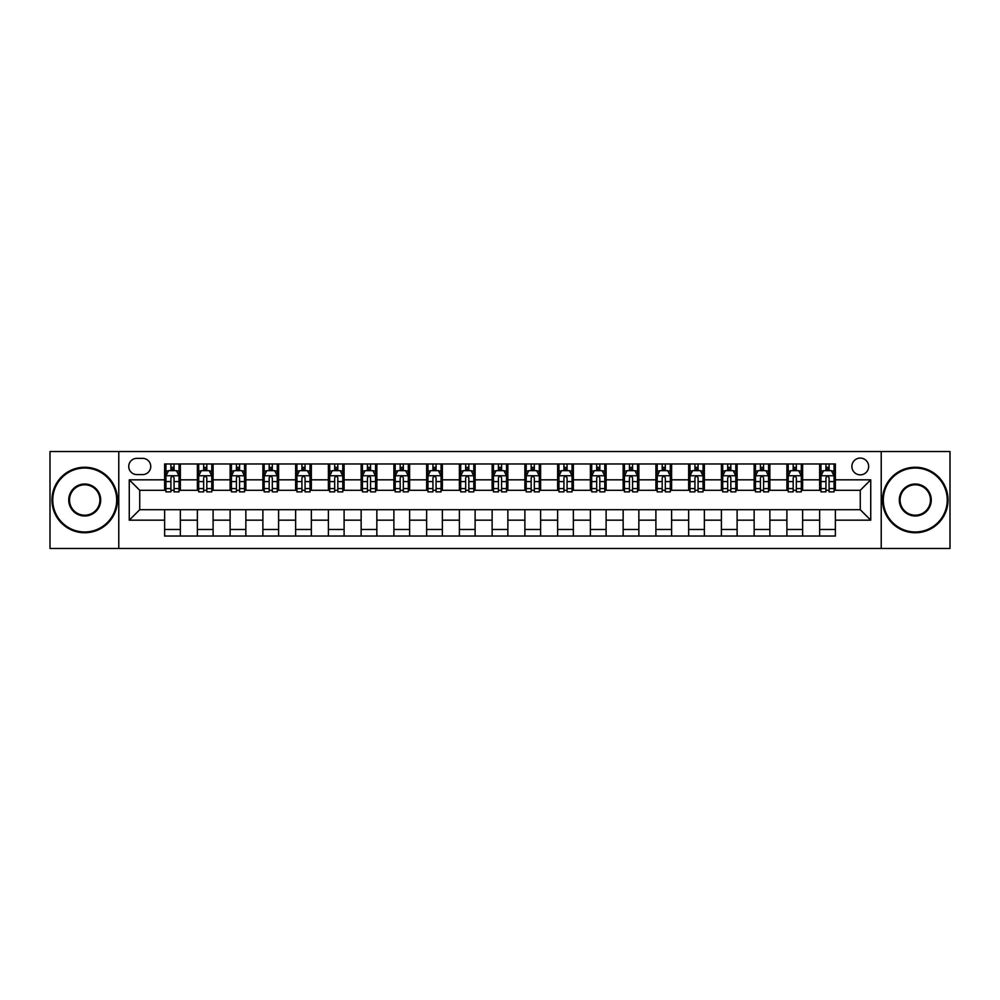 <?xml version="1.0" encoding="UTF-8"?>
<svg xmlns="http://www.w3.org/2000/svg" width="1000" height="1000" viewBox="0 0 1000 1000"><rect width="100%" height="100%" fill="white"/><g stroke="black" fill="none" stroke-linecap="round" stroke-linejoin="round"><path stroke-width="1.5" d="M860.263 458.075A8.387 8.387 0 0 0 851.875 466.463A8.387 8.387 0 0 0 860.263 474.85A8.387 8.387 0 0 0 868.65 466.463A8.387 8.387 0 0 0 860.263 458.075M881.225 548.475L950 548.475L950 451.525L881.225 451.525L881.225 548.475L118.775 548.475L118.775 451.525L50 451.525L50 548.475L118.775 548.475M136.85 474.588L142.625 474.588A8.125 8.125 0 0 0 150.738 466.463A8.125 8.125 0 0 0 142.625 458.338L136.85 458.338A8.125 8.125 0 0 0 128.737 466.463A8.125 8.125 0 0 0 136.85 474.588M881.225 451.525L118.775 451.525M164.625 520.175L129.262 520.175L129.262 479.825L164.625 479.825L164.625 490.3L139.738 490.3L139.738 509.7L164.625 509.7L164.625 536.025L835.375 536.025L835.375 509.7L860.263 509.7L860.263 490.3L835.375 490.3L835.375 479.825L870.738 479.825L870.738 520.175L835.375 520.175M835.375 479.825L835.375 463.975L164.625 463.975L164.625 479.825M819.65 463.975L819.65 490.3L820.962 490.3M825.938 490.3L829.087 490.3M834.062 490.3L835.375 490.3M819.65 490.3L801.312 490.3M786.9 463.975L786.9 490.3L788.213 490.3M793.188 490.3L796.338 490.3M786.9 490.3L768.562 490.3M754.15 463.975L754.15 490.3L755.462 490.3M760.438 490.3L763.575 490.3M754.15 490.3L735.812 490.3M721.4 463.975L721.4 490.3L722.712 490.3M727.688 490.3L730.825 490.3M721.4 490.3L703.062 490.3M688.65 463.975L688.65 490.3L689.963 490.3M694.938 490.3L698.075 490.3M688.65 490.3L670.3 490.3M655.9 463.975L655.9 490.3L657.2 490.3M662.188 490.3L665.325 490.3M655.9 490.3L637.55 490.3M623.15 463.975L623.15 490.3L624.45 490.3M629.438 490.3L632.575 490.3M623.15 490.3L604.8 490.3M590.388 463.975L590.388 490.3L591.7 490.3M596.675 490.3L599.825 490.3M590.388 490.3L572.05 490.3M557.638 463.975L557.638 490.3L558.95 490.3M563.925 490.3L567.075 490.3M557.638 490.3L539.3 490.3M524.888 463.975L524.888 490.3L526.2 490.3M531.175 490.3L534.325 490.3M524.888 490.3L506.55 490.3M492.137 463.975L492.137 490.3L493.45 490.3M498.425 490.3L501.575 490.3M492.137 490.3L473.8 490.3M459.387 463.975L459.387 490.3L460.7 490.3M465.675 490.3L468.825 490.3M459.387 490.3L441.05 490.3M426.637 463.975L426.637 490.3L427.95 490.3M432.925 490.3L436.075 490.3M426.637 490.3L408.3 490.3M393.888 463.975L393.888 490.3L395.2 490.3M400.175 490.3L403.325 490.3M393.888 490.3L375.55 490.3M361.138 463.975L361.138 490.3L362.45 490.3M367.425 490.3L370.562 490.3M361.138 490.3L342.8 490.3M328.387 463.975L328.387 490.3L329.7 490.3M334.675 490.3L337.812 490.3M328.387 490.3L310.038 490.3M295.637 463.975L295.637 490.3L296.938 490.3M301.925 490.3L305.062 490.3M295.637 490.3L277.288 490.3M262.887 463.975L262.887 490.3L264.188 490.3M269.175 490.3L272.312 490.3M262.887 490.3L244.537 490.3M230.125 463.975L230.125 490.3L231.438 490.3M236.425 490.3L239.562 490.3M230.125 490.3L211.788 490.3M197.375 463.975L197.375 490.3L198.688 490.3M203.663 490.3L206.812 490.3M197.375 490.3L179.037 490.3M164.625 490.3L165.938 490.3M170.912 490.3L174.062 490.3M164.625 509.7L180.35 509.7L180.35 536.025M835.375 509.7L180.35 509.7M180.35 463.975L180.35 490.3M164.625 470.525L165.938 470.525M170.912 470.525L174.062 470.525M179.037 470.525L180.35 470.525M164.625 529.475L180.35 529.475M197.375 509.7L197.375 536.025M213.1 463.975L213.1 490.3M197.375 470.525L198.688 470.525M203.663 470.525L206.812 470.525M211.788 470.525L213.1 470.525M213.1 509.7L213.1 536.025M197.375 529.475L213.1 529.475M230.125 509.7L230.125 536.025M245.85 509.7L245.85 536.025M230.125 529.475L245.85 529.475M245.85 463.975L245.85 490.3M230.125 470.525L231.438 470.525M236.425 470.525L239.562 470.525M244.537 470.525L245.85 470.525M262.887 509.7L262.887 536.025M278.6 509.7L278.6 536.025M262.887 529.475L278.6 529.475M278.6 463.975L278.6 490.3M262.887 470.525L264.188 470.525M269.175 470.525L272.312 470.525M277.288 470.525L278.6 470.525M295.637 509.7L295.637 536.025M311.35 509.7L311.35 536.025M295.637 529.475L311.35 529.475M311.35 463.975L311.35 490.3M295.637 470.525L296.938 470.525M301.925 470.525L305.062 470.525M310.038 470.525L311.35 470.525M328.387 509.7L328.387 536.025M344.1 509.7L344.1 536.025M328.387 529.475L344.1 529.475M344.1 463.975L344.1 490.3M328.387 470.525L329.7 470.525M334.675 470.525L337.812 470.525M342.8 470.525L344.1 470.525M361.138 509.7L361.138 536.025M376.85 509.7L376.85 536.025M361.138 529.475L376.85 529.475M376.85 463.975L376.85 490.3M361.138 470.525L362.45 470.525M367.425 470.525L370.562 470.525M375.55 470.525L376.85 470.525M393.888 509.7L393.888 536.025M409.613 509.7L409.613 536.025M393.888 529.475L409.613 529.475M409.613 463.975L409.613 490.3M393.888 470.525L395.2 470.525M400.175 470.525L403.325 470.525M408.3 470.525L409.613 470.525M426.637 509.7L426.637 536.025M442.362 509.7L442.362 536.025M426.637 529.475L442.362 529.475M442.362 463.975L442.362 490.3M426.637 470.525L427.95 470.525M432.925 470.525L436.075 470.525M441.05 470.525L442.362 470.525M459.387 509.7L459.387 536.025M475.112 509.7L475.112 536.025M459.387 529.475L475.112 529.475M475.112 463.975L475.112 490.3M459.387 470.525L460.7 470.525M465.675 470.525L468.825 470.525M473.8 470.525L475.112 470.525M492.137 509.7L492.137 536.025M507.863 509.7L507.863 536.025M492.137 529.475L507.863 529.475M507.863 463.975L507.863 490.3M492.137 470.525L493.45 470.525M498.425 470.525L501.575 470.525M506.55 470.525L507.863 470.525M524.888 509.7L524.888 536.025M540.612 509.7L540.612 536.025M524.888 529.475L540.612 529.475M540.612 463.975L540.612 490.3M524.888 470.525L526.2 470.525M531.175 470.525L534.325 470.525M539.3 470.525L540.612 470.525M557.638 509.7L557.638 536.025M573.362 509.7L573.362 536.025M557.638 529.475L573.362 529.475M573.362 463.975L573.362 490.3M557.638 470.525L558.95 470.525M563.925 470.525L567.075 470.525M572.05 470.525L573.362 470.525M590.388 509.7L590.388 536.025M606.112 509.7L606.112 536.025M590.388 529.475L606.112 529.475M606.112 463.975L606.112 490.3M590.388 470.525L591.7 470.525M596.675 470.525L599.825 470.525M604.8 470.525L606.112 470.525M623.15 509.7L623.15 536.025M638.862 509.7L638.862 536.025M623.15 529.475L638.862 529.475M638.862 463.975L638.862 490.3M623.15 470.525L624.45 470.525M629.438 470.525L632.575 470.525M637.55 470.525L638.862 470.525M655.9 509.7L655.9 536.025M671.612 509.7L671.612 536.025M655.9 529.475L671.612 529.475M671.612 463.975L671.612 490.3M655.9 470.525L657.2 470.525M662.188 470.525L665.325 470.525M670.3 470.525L671.612 470.525M688.65 509.7L688.65 536.025M704.362 509.7L704.362 536.025M688.65 529.475L704.362 529.475M704.362 463.975L704.362 490.3M688.65 470.525L689.963 470.525M694.938 470.525L698.075 470.525M703.062 470.525L704.362 470.525M721.4 509.7L721.4 536.025M737.113 509.7L737.113 536.025M721.4 529.475L737.113 529.475M737.113 463.975L737.113 490.3M721.4 470.525L722.712 470.525M727.688 470.525L730.825 470.525M735.812 470.525L737.113 470.525M754.15 509.7L754.15 536.025M769.875 509.7L769.875 536.025M754.15 529.475L769.875 529.475M769.875 463.975L769.875 490.3M754.15 470.525L755.462 470.525M760.438 470.525L763.575 470.525M768.562 470.525L769.875 470.525M786.9 509.7L786.9 536.025M802.625 509.7L802.625 536.025M786.9 529.475L802.625 529.475M802.625 463.975L802.625 490.3M786.9 470.525L788.213 470.525M793.188 470.525L796.338 470.525M801.312 470.525L802.625 470.525M819.65 509.7L819.65 536.025M819.65 529.475L835.375 529.475M819.65 470.525L820.962 470.525M825.938 470.525L829.087 470.525M834.062 470.525L835.375 470.525M139.738 490.3L129.262 479.825M139.738 509.7L129.262 520.175M870.738 479.825L860.263 490.3M870.738 520.175L860.263 509.7M174.062 467.375L170.912 467.375M179.037 488.587L174.062 488.587L174.062 491.875L179.037 491.875L179.037 475.9L176.425 470.65L168.562 470.65L165.938 475.9L165.938 491.875L170.912 491.875L170.912 488.587L165.938 488.587M165.938 475.9L165.938 463.975M179.037 475.9L179.037 463.975M170.912 470.65L170.912 463.975M174.062 463.975L174.062 470.65M174.062 488.587L174.062 477.863C173.012 475.838 171.962 475.838 170.912 477.863L170.912 488.587M206.812 467.375L203.663 467.375M211.788 488.587L206.812 488.587L206.812 491.875L211.788 491.875L211.788 475.9L209.175 470.65L201.312 470.65L198.688 475.9L198.688 491.875L203.663 491.875L203.663 488.587L198.688 488.587M198.688 475.9L198.688 463.975M211.788 475.9L211.788 463.975M203.663 470.65L203.663 463.975M206.812 463.975L206.812 470.65M206.812 488.587L206.812 477.863C205.763 475.838 204.713 475.838 203.663 477.863L203.663 488.587M239.562 467.375L236.425 467.375M244.537 488.587L239.562 488.587L239.562 491.875L244.537 491.875L244.537 475.9L241.925 470.65L234.062 470.65L231.438 475.9L231.438 491.875L236.425 491.875L236.425 488.587L231.438 488.587M231.438 475.9L231.438 463.975M244.537 475.9L244.537 463.975M236.425 470.65L236.425 463.975M239.562 463.975L239.562 470.65M239.562 488.587L239.562 477.863C238.512 475.838 237.463 475.838 236.425 477.863L236.425 488.587M272.312 467.375L269.175 467.375M277.288 488.587L272.312 488.587L272.312 491.875L277.288 491.875L277.288 475.9L274.675 470.65L266.812 470.65L264.188 475.9L264.188 491.875L269.175 491.875L269.175 488.587L264.188 488.587M264.188 475.9L264.188 463.975M277.288 475.9L277.288 463.975M269.175 470.65L269.175 463.975M272.312 463.975L272.312 470.65M272.312 488.587L272.312 477.863C271.262 475.838 270.225 475.838 269.175 477.863L269.175 488.587M305.062 467.375L301.925 467.375M310.038 488.587L305.062 488.587L305.062 491.875L310.038 491.875L310.038 475.9L307.425 470.65L299.562 470.65L296.938 475.9L296.938 491.875L301.925 491.875L301.925 488.587L296.938 488.587M296.938 475.9L296.938 463.975M310.038 475.9L310.038 463.975M301.925 470.65L301.925 463.975M305.062 463.975L305.062 470.65M305.062 488.587L305.062 477.863C304.025 475.838 302.975 475.838 301.925 477.863L301.925 488.587M84.712 468.038A31.962 31.962 0 0 0 52.75 500A31.962 31.962 0 0 0 84.712 531.962A31.962 31.962 0 0 0 116.675 500A31.962 31.962 0 0 0 84.712 468.038M84.712 532.75A32.75 32.75 0 0 1 51.962 500A32.75 32.75 0 0 1 84.712 467.25A32.75 32.75 0 0 1 117.463 500A32.75 32.75 0 0 1 84.712 532.75M84.712 484.012A15.987 15.987 0 0 1 100.7 500A15.987 15.987 0 0 1 84.712 515.988A15.987 15.987 0 0 1 68.737 500A15.987 15.987 0 0 1 84.712 484.012M84.712 515.2A15.2 15.2 0 0 0 99.913 500A15.2 15.2 0 0 0 84.712 484.8A15.2 15.2 0 0 0 69.525 500A15.2 15.2 0 0 0 84.712 515.2M915.288 468.038A31.962 31.962 0 0 0 883.325 500A31.962 31.962 0 0 0 915.288 531.962A31.962 31.962 0 0 0 947.25 500A31.962 31.962 0 0 0 915.288 468.038M915.288 532.75A32.75 32.75 0 0 1 882.537 500A32.75 32.75 0 0 1 915.288 467.25A32.75 32.75 0 0 1 948.037 500A32.75 32.75 0 0 1 915.288 532.75M915.288 484.012A15.987 15.987 0 0 1 931.263 500A15.987 15.987 0 0 1 915.288 515.988A15.987 15.987 0 0 1 899.3 500A15.987 15.987 0 0 1 915.288 484.012M915.288 515.2A15.2 15.2 0 0 0 930.475 500A15.2 15.2 0 0 0 915.288 484.8A15.2 15.2 0 0 0 900.088 500A15.2 15.2 0 0 0 915.288 515.2M337.812 467.375L334.675 467.375M342.8 488.587L337.812 488.587L337.812 491.875L342.8 491.875L342.8 475.9L340.175 470.65L332.312 470.65L329.7 475.9L329.7 491.875L334.675 491.875L334.675 488.587L329.7 488.587M329.7 475.9L329.7 463.975M342.8 475.9L342.8 463.975M334.675 470.65L334.675 463.975M337.812 463.975L337.812 470.65M337.812 488.587L337.812 477.863C336.775 475.838 335.725 475.838 334.675 477.863L334.675 488.587M370.562 467.375L367.425 467.375M375.55 488.587L370.562 488.587L370.562 491.875L375.55 491.875L375.55 475.9L372.925 470.65L365.062 470.65L362.45 475.9L362.45 491.875L367.425 491.875L367.425 488.587L362.45 488.587M362.45 475.9L362.45 463.975M375.55 475.9L375.55 463.975M367.425 470.65L367.425 463.975M370.562 463.975L370.562 470.65M370.562 488.587L370.562 477.863C369.525 475.838 368.475 475.838 367.425 477.863L367.425 488.587M403.325 467.375L400.175 467.375M408.3 488.587L403.325 488.587L403.325 491.875L408.3 491.875L408.3 475.9L405.675 470.65L397.812 470.65L395.2 475.9L395.2 491.875L400.175 491.875L400.175 488.587L395.2 488.587M395.2 475.9L395.2 463.975M408.3 475.9L408.3 463.975M400.175 470.65L400.175 463.975M403.325 463.975L403.325 470.65M403.325 488.587L403.325 477.863C402.275 475.838 401.225 475.838 400.175 477.863L400.175 488.587M436.075 467.375L432.925 467.375M441.05 488.587L436.075 488.587L436.075 491.875L441.05 491.875L441.05 475.9L438.425 470.65L430.562 470.65L427.95 475.9L427.95 491.875L432.925 491.875L432.925 488.587L427.95 488.587M427.95 475.9L427.95 463.975M441.05 475.9L441.05 463.975M432.925 470.65L432.925 463.975M436.075 463.975L436.075 470.65M436.075 488.587L436.075 477.863C435.025 475.838 433.975 475.838 432.925 477.863L432.925 488.587M468.825 467.375L465.675 467.375M473.8 488.587L468.825 488.587L468.825 491.875L473.8 491.875L473.8 475.9L471.175 470.65L463.325 470.65L460.7 475.9L460.7 491.875L465.675 491.875L465.675 488.587L460.7 488.587M460.7 475.9L460.7 463.975M473.8 475.9L473.8 463.975M465.675 470.65L465.675 463.975M468.825 463.975L468.825 470.65M468.825 488.587L468.825 477.863C467.775 475.838 466.725 475.838 465.675 477.863L465.675 488.587M501.575 467.375L498.425 467.375M506.55 488.587L501.575 488.587L501.575 491.875L506.55 491.875L506.55 475.9L503.925 470.65L496.075 470.65L493.45 475.9L493.45 491.875L498.425 491.875L498.425 488.587L493.45 488.587M493.45 475.9L493.45 463.975M506.55 475.9L506.55 463.975M498.425 470.65L498.425 463.975M501.575 463.975L501.575 470.65M501.575 488.587L501.575 477.863C500.525 475.838 499.475 475.838 498.425 477.863L498.425 488.587M534.325 467.375L531.175 467.375M539.3 488.587L534.325 488.587L534.325 491.875L539.3 491.875L539.3 475.9L536.675 470.65L528.825 470.65L526.2 475.9L526.2 491.875L531.175 491.875L531.175 488.587L526.2 488.587M526.2 475.9L526.2 463.975M539.3 475.9L539.3 463.975M531.175 470.65L531.175 463.975M534.325 463.975L534.325 470.65M534.325 488.587L534.325 477.863C533.275 475.838 532.225 475.838 531.175 477.863L531.175 488.587M567.075 467.375L563.925 467.375M572.05 488.587L567.075 488.587L567.075 491.875L572.05 491.875L572.05 475.9L569.438 470.65L561.575 470.65L558.95 475.9L558.95 491.875L563.925 491.875L563.925 488.587L558.95 488.587M558.95 475.9L558.95 463.975M572.05 475.9L572.05 463.975M563.925 470.65L563.925 463.975M567.075 463.975L567.075 470.65M567.075 488.587L567.075 477.863C566.025 475.838 564.975 475.838 563.925 477.863L563.925 488.587M599.825 467.375L596.675 467.375M604.8 488.587L599.825 488.587L599.825 491.875L604.8 491.875L604.8 475.9L602.188 470.65L594.325 470.65L591.7 475.9L591.7 491.875L596.675 491.875L596.675 488.587L591.7 488.587M591.7 475.9L591.7 463.975M604.8 475.9L604.8 463.975M596.675 470.65L596.675 463.975M599.825 463.975L599.825 470.65M599.825 488.587L599.825 477.863C598.775 475.838 597.725 475.838 596.675 477.863L596.675 488.587M632.575 467.375L629.438 467.375M637.55 488.587L632.575 488.587L632.575 491.875L637.55 491.875L637.55 475.9L634.938 470.65L627.075 470.65L624.45 475.9L624.45 491.875L629.438 491.875L629.438 488.587L624.45 488.587M624.45 475.9L624.45 463.975M637.55 475.9L637.55 463.975M629.438 470.65L629.438 463.975M632.575 463.975L632.575 470.65M632.575 488.587L632.575 477.863C631.525 475.838 630.487 475.838 629.438 477.863L629.438 488.587M665.325 467.375L662.188 467.375M670.3 488.587L665.325 488.587L665.325 491.875L670.3 491.875L670.3 475.9L667.688 470.65L659.825 470.65L657.2 475.9L657.2 491.875L662.188 491.875L662.188 488.587L657.2 488.587M657.2 475.9L657.2 463.975M670.3 475.9L670.3 463.975M662.188 470.65L662.188 463.975M665.325 463.975L665.325 470.65M665.325 488.587L665.325 477.863C664.275 475.838 663.238 475.838 662.188 477.863L662.188 488.587M698.075 467.375L694.938 467.375M703.062 488.587L698.075 488.587L698.075 491.875L703.062 491.875L703.062 475.9L700.438 470.65L692.575 470.65L689.963 475.9L689.963 491.875L694.938 491.875L694.938 488.587L689.963 488.587M689.963 475.9L689.963 463.975M703.062 475.9L703.062 463.975M694.938 470.65L694.938 463.975M698.075 463.975L698.075 470.65M698.075 488.587L698.075 477.863C697.038 475.838 695.987 475.838 694.938 477.863L694.938 488.587M730.825 467.375L727.688 467.375M735.812 488.587L730.825 488.587L730.825 491.875L735.812 491.875L735.812 475.9L733.188 470.65L725.325 470.65L722.712 475.9L722.712 491.875L727.688 491.875L727.688 488.587L722.712 488.587M722.712 475.9L722.712 463.975M735.812 475.9L735.812 463.975M727.688 470.65L727.688 463.975M730.825 463.975L730.825 470.65M730.825 488.587L730.825 477.863C729.788 475.838 728.737 475.838 727.688 477.863L727.688 488.587M763.575 467.375L760.438 467.375M768.562 488.587L763.575 488.587L763.575 491.875L768.562 491.875L768.562 475.9L765.938 470.65L758.075 470.65L755.462 475.9L755.462 491.875L760.438 491.875L760.438 488.587L755.462 488.587M755.462 475.9L755.462 463.975M768.562 475.9L768.562 463.975M760.438 470.65L760.438 463.975M763.575 463.975L763.575 470.65M763.575 488.587L763.575 477.863C762.537 475.838 761.488 475.838 760.438 477.863L760.438 488.587M796.338 467.375L793.188 467.375M801.312 488.587L796.338 488.587L796.338 491.875L801.312 491.875L801.312 475.9L798.688 470.65L790.825 470.65L788.213 475.9L788.213 491.875L793.188 491.875L793.188 488.587L788.213 488.587M788.213 475.9L788.213 463.975M801.312 475.9L801.312 463.975M793.188 470.65L793.188 463.975M796.338 463.975L796.338 470.65M796.338 488.587L796.338 477.863C795.288 475.838 794.237 475.838 793.188 477.863L793.188 488.587M829.087 467.375L825.938 467.375M834.062 488.587L829.087 488.587L829.087 491.875L834.062 491.875L834.062 475.9L831.438 470.65L823.575 470.65L820.962 475.9L820.962 491.875L825.938 491.875L825.938 488.587L820.962 488.587M820.962 475.9L820.962 463.975M834.062 475.9L834.062 463.975M825.938 470.65L825.938 463.975M829.087 463.975L829.087 470.65M829.087 488.587L829.087 477.863C828.037 475.838 826.988 475.838 825.938 477.863L825.938 488.587M197.375 520.175L180.35 520.175M197.375 479.825L180.35 479.825M230.125 479.825L213.1 479.825M230.125 520.175L213.1 520.175M262.887 479.825L245.85 479.825M262.887 520.175L245.85 520.175M295.637 479.825L278.6 479.825M295.637 520.175L278.6 520.175M328.387 479.825L311.35 479.825M328.387 520.175L311.35 520.175M361.138 479.825L344.1 479.825M361.138 520.175L344.1 520.175M393.888 479.825L376.85 479.825M393.888 520.175L376.85 520.175M426.637 479.825L409.613 479.825M426.637 520.175L409.613 520.175M459.387 479.825L442.362 479.825M459.387 520.175L442.362 520.175M492.137 479.825L475.112 479.825M492.137 520.175L475.112 520.175M524.888 479.825L507.863 479.825M524.888 520.175L507.863 520.175M557.638 479.825L540.612 479.825M557.638 520.175L540.612 520.175M590.388 479.825L573.362 479.825M590.388 520.175L573.362 520.175M623.15 479.825L606.112 479.825M623.15 520.175L606.112 520.175M655.9 479.825L638.862 479.825M655.9 520.175L638.862 520.175M688.65 479.825L671.612 479.825M688.65 520.175L671.612 520.175M721.4 479.825L704.362 479.825M721.4 520.175L704.362 520.175M754.15 479.825L737.113 479.825M754.15 520.175L737.113 520.175M786.9 479.825L769.875 479.825M786.9 520.175L769.875 520.175M819.65 479.825L802.625 479.825M819.65 520.175L802.625 520.175M178.975 475.763L166 475.763M165.938 470.975L168.4 470.975M176.575 470.975L179.037 470.975M170.912 481.575L165.938 481.575M179.037 481.575L174.062 481.575M174.062 469.05L170.912 469.05M211.725 475.763L198.75 475.763M198.688 470.975L201.15 470.975M209.325 470.975L211.788 470.975M203.663 481.575L198.688 481.575M211.788 481.575L206.812 481.575M206.812 469.05L203.663 469.05M244.475 475.763L231.513 475.763M231.438 470.975L233.9 470.975M242.075 470.975L244.537 470.975M236.425 481.575L231.438 481.575M244.537 481.575L239.562 481.575M239.562 469.05L236.425 469.05M277.225 475.763L264.262 475.763M264.188 470.975L266.65 470.975M274.825 470.975L277.288 470.975M269.175 481.575L264.188 481.575M277.288 481.575L272.312 481.575M272.312 469.05L269.175 469.05M309.975 475.763L297.013 475.763M296.938 470.975L299.4 470.975M307.575 470.975L310.038 470.975M301.925 481.575L296.938 481.575M310.038 481.575L305.062 481.575M305.062 469.05L301.925 469.05M342.725 475.763L329.762 475.763M329.7 470.975L332.163 470.975M340.337 470.975L342.8 470.975M334.675 481.575L329.7 481.575M342.8 481.575L337.812 481.575M337.812 469.05L334.675 469.05M375.475 475.763L362.512 475.763M362.45 470.975L364.913 470.975M373.088 470.975L375.55 470.975M367.425 481.575L362.45 481.575M375.55 481.575L370.562 481.575M370.562 469.05L367.425 469.05M408.237 475.763L395.262 475.763M395.2 470.975L397.663 470.975M405.838 470.975L408.3 470.975M400.175 481.575L395.2 481.575M408.3 481.575L403.325 481.575M403.325 469.05L400.175 469.05M440.988 475.763L428.013 475.763M427.95 470.975L430.412 470.975M438.587 470.975L441.05 470.975M432.925 481.575L427.95 481.575M441.05 481.575L436.075 481.575M436.075 469.05L432.925 469.05M473.738 475.763L460.763 475.763M460.7 470.975L463.162 470.975M471.337 470.975L473.8 470.975M465.675 481.575L460.7 481.575M473.8 481.575L468.825 481.575M468.825 469.05L465.675 469.05M506.488 475.763L493.512 475.763M493.45 470.975L495.913 470.975M504.087 470.975L506.55 470.975M498.425 481.575L493.45 481.575M506.55 481.575L501.575 481.575M501.575 469.05L498.425 469.05M539.237 475.763L526.263 475.763M526.2 470.975L528.663 470.975M536.838 470.975L539.3 470.975M531.175 481.575L526.2 481.575M539.3 481.575L534.325 481.575M534.325 469.05L531.175 469.05M571.987 475.763L559.012 475.763M558.95 470.975L561.413 470.975M569.587 470.975L572.05 470.975M563.925 481.575L558.95 481.575M572.05 481.575L567.075 481.575M567.075 469.05L563.925 469.05M604.738 475.763L591.763 475.763M591.7 470.975L594.163 470.975M602.337 470.975L604.8 470.975M596.675 481.575L591.7 481.575M604.8 481.575L599.825 481.575M599.825 469.05L596.675 469.05M637.487 475.763L624.525 475.763M624.45 470.975L626.912 470.975M635.087 470.975L637.55 470.975M629.438 481.575L624.45 481.575M637.55 481.575L632.575 481.575M632.575 469.05L629.438 469.05M670.238 475.763L657.275 475.763M657.2 470.975L659.663 470.975M667.837 470.975L670.3 470.975M662.188 481.575L657.2 481.575M670.3 481.575L665.325 481.575M665.325 469.05L662.188 469.05M702.987 475.763L690.025 475.763M689.963 470.975L692.425 470.975M700.6 470.975L703.062 470.975M694.938 481.575L689.963 481.575M703.062 481.575L698.075 481.575M698.075 469.05L694.938 469.05M735.738 475.763L722.775 475.763M722.712 470.975L725.175 470.975M733.35 470.975L735.812 470.975M727.688 481.575L722.712 481.575M735.812 481.575L730.825 481.575M730.825 469.05L727.688 469.05M768.487 475.763L755.525 475.763M755.462 470.975L757.925 470.975M766.1 470.975L768.562 470.975M760.438 481.575L755.462 481.575M768.562 481.575L763.575 481.575M763.575 469.05L760.438 469.05M801.25 475.763L788.275 475.763M788.213 470.975L790.675 470.975M798.85 470.975L801.312 470.975M793.188 481.575L788.213 481.575M801.312 481.575L796.338 481.575M796.338 469.05L793.188 469.05M834 475.763L821.025 475.763M820.962 470.975L823.425 470.975M831.6 470.975L834.062 470.975M825.938 481.575L820.962 481.575M834.062 481.575L829.087 481.575M829.087 469.05L825.938 469.05"/></g></svg>
